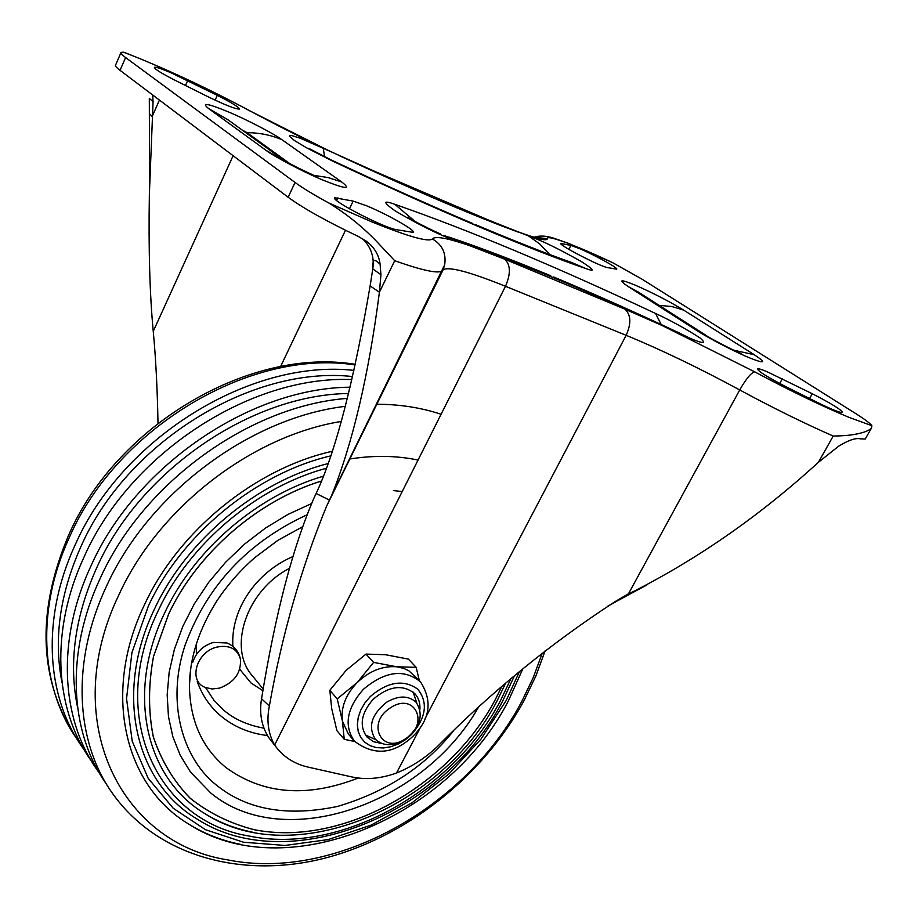 <?xml version="1.0" encoding="UTF-8"?>
<svg xmlns="http://www.w3.org/2000/svg" width="918" height="918" viewBox="0 0 918 918"><rect width="100%" height="100%" fill="white"/><g stroke="black" fill="none" stroke-linecap="round" stroke-linejoin="round"><path stroke-width="1.38" d="M321.61 481.021C257.809 500.482 197.186 553.187 168.648 614.096L153.547 656.416C148.291 684.759 148.223 711.599 153.363 736.925C161.327 760.747 173.617 781.195 190.221 798.27C208.868 813.05 230.2 823.526 254.229 829.7C341.106 846.993 448.615 787.426 495.204 699.757L501.503 687.043M321.633 480.975C257.809 500.425 197.163 553.141 168.602 614.085L153.513 656.404C148.246 684.759 148.177 711.599 153.317 736.936C161.293 760.758 173.582 781.207 190.187 798.293C208.834 813.061 230.177 823.549 254.206 829.723C341.106 847.016 448.627 787.437 495.227 699.757L501.549 687.008M323.572 476.132C257.545 495.238 194.283 549.561 164.815 612.604C125.364 693.641 146.065 778.854 205.116 813.784C219.345 822.551 235.042 828.644 252.186 832.087M326.579 468.203C256.983 486.712 189.429 543.663 158.481 610.126C106.695 715.615 156.944 821.048 248.835 836C339.327 855.025 453.09 791.809 500.78 700.055L510.741 679.068M328.254 463.521C256.581 481.663 186.492 540.14 154.672 608.645C113.637 693.308 135.29 782.113 196.613 818.753C289.021 878.893 445.322 813.692 502.915 700.526L514.367 675.992M330.905 455.821C255.824 473.332 181.557 534.333 148.326 606.155L131.905 652.755L126.546 698.609L132.203 741.17L148.165 778.269L173.146 808.184L205.552 829.734L243.499 842.231L285.039 845.455L328.208 839.58L371.113 825.11L411.952 802.837L449.074 773.771L480.963 739.139L506.288 700.342L519.393 671.758M332.408 451.254C255.33 468.375 178.585 530.856 144.516 604.675C101.909 692.929 124.504 785.303 188.041 823.664C204.152 833.785 221.972 840.75 241.503 844.56M418.046 460.056C396.565 455.569 373.752 455.213 349.597 459.011M84.215 749.937L81.587 746.196C45.957 694.983 41.505 617.734 75.012 545.246C121.807 437.897 250.419 358.8 353.878 370.367M347.314 398.389C249.765 405.687 143.047 482.719 100.177 578.432C65.442 652.583 69.527 731.164 105.547 782.87M62.022 682.694C53.496 639.513 59.762 594.233 80.818 546.853C126.489 442.327 251.658 365.341 352.489 376.541M348.507 393.501C251.016 394.671 139.926 470.624 96.734 567.749C74.817 616.724 68.437 663.312 77.594 707.503M90.159 759.312C54.38 707.916 50.065 630.184 84.008 557.111C129.415 453.94 249.971 375.233 351.801 379.57M99.454 773.243L96.688 769.307C60.806 717.784 56.583 639.685 90.859 566.154C135.21 466.16 249.811 388.016 350.022 387.201M453.285 731.118C424.552 766.966 385.973 792.073 337.549 806.429C287.885 816.79 247.917 810.009 217.646 786.06C183.692 760.425 165.297 703.854 185.241 644.734C207.25 585.477 247.826 542.182 306.945 514.849M262.881 690.692L250.935 682.935L239.747 669.222M205.609 687.605L213.871 700.147L223.843 710.28C234.354 719.276 247.722 725.243 263.959 728.181M478.048 707.962C422.659 805.029 283.433 853.212 210.761 793.003L190.623 772.21L180.353 755.525L172.894 736.856L168.453 716.522L167.168 694.903L169.142 672.378L174.363 649.393L182.797 626.42L194.306 603.918L208.673 582.368L225.621 562.218L244.796 543.915L265.818 527.827L288.218 514.298L311.546 503.592M393.42 490.568L402.187 491.566M232.874 646.41C230.51 608.932 256.833 571.994 292.808 556.618M196.211 644.161L196.406 654.488M219.597 688.11L212.058 688.982L205.207 687.433C187.926 681.087 196.383 651.642 217.05 647.064C229.454 644.723 237.246 648.705 240.413 659.032C241.354 672.733 234.411 682.43 219.597 688.11M192.769 662.28C196.016 652.354 202.867 645.744 213.309 642.428L226.987 642.956C234.205 646.043 238.68 651.401 240.413 659.032M390.494 707.789C414.718 691.3 430.083 723.958 405.572 738.749C381.842 755.284 365.594 723.028 390.494 707.789M386.765 702.144C398.676 695.316 408.464 695.374 416.152 702.316C424.013 714.835 420.295 727.24 404.999 739.541C392.927 746.506 383.013 746.368 375.267 739.116C367.716 726.666 371.549 714.342 386.765 702.144M354.715 741.514L344.239 739.311L342.448 721.204L337.216 698.862L357.148 682.579C369.426 670.943 382.657 665.676 396.817 666.789L403.886 668.43L408.889 670.817L420.444 681.787C403.943 668.591 384.894 671.15 363.264 689.441C346.706 708.421 343.757 725.679 354.44 741.193C374.28 756.145 393.925 754.355 413.387 735.846C430.232 718.828 432.585 700.813 420.444 681.787M419.905 709.373C420.283 703.073 418.608 697.852 414.856 693.698C402.864 684.048 389.002 685.884 373.247 699.218C361.164 713.056 359.03 725.61 366.856 736.902L373.362 741.641L381.773 743.523M365.375 734.951L375.818 739.713M344.239 739.311L336.895 730.636L331.708 708.662L329.826 690.336L346.189 670.312L365.995 654.086L373.626 662.394L396.817 666.789L416.175 667.34L419.342 680.617M365.995 654.086L385.56 654.729L408.372 659.101L416.175 667.34M329.826 690.336L337.216 698.862M354.44 741.193L348.427 734.148L342.448 721.204C340.658 707.732 345.558 694.857 357.148 682.579L373.626 662.394M416.772 703.039L413.192 692.126M854.899 434.34C849.425 435.35 842.196 435.924 833.211 436.05L818.42 462.293L838.708 446.171C848.507 440.147 855.771 437.702 860.476 438.861L865.238 439.034L871.561 427.903C869.472 430.542 863.918 432.688 854.899 434.34M288.149 197.255C303.548 208.443 327.015 221.548 358.525 236.557L366.982 241.663C374.521 247.596 378.882 255.066 380.075 264.074L380.947 274.723L379.409 292.234L394.706 260.723L376.173 240.975C362.059 226.39 346.235 213.71 328.713 202.935C313.818 194.811 302.584 187.983 295.034 182.452L288.149 197.255L120.04 70.342C116.356 67.542 114.888 65.763 115.611 64.994L120.901 52.762M415.395 221.708L394.832 204.324C382.668 199.917 382.84 202.155 395.371 211.037C416.072 223.12 433.881 232.162 448.764 238.175L470.819 246.093C497.177 255.193 526.611 266.518 559.108 280.059C591.617 293.599 626.019 308.792 662.326 325.615L624.848 309.125C630.999 314.702 631.435 323.434 626.145 335.311C660.88 349.597 698.736 367.808 739.724 389.955C772.704 407.787 803.87 423.152 833.211 436.05M787.139 387.304C768.182 377.55 758.268 371.4 757.407 368.875C758.119 368.405 761.286 369.323 766.897 371.629L812.269 393.73C831.295 403.518 841.37 409.749 842.483 412.446C840.372 412.951 832.178 409.703 817.915 402.692L787.139 387.304M534.184 237.177C539.795 235.398 546.428 235.765 554.105 238.301L568.471 243.339L612.145 262.422L641.751 279.015L855.76 413.605C864.79 419.296 870.149 423.324 871.836 425.665L871.561 427.903M570.881 245.404L579.591 248.629C594.623 254.997 618.766 268.343 616.735 269.181L607.498 267.597C600.338 266.61 557.696 244.521 560.944 243.499L570.881 245.404L568.862 249.363M176.084 80.795C161.602 73.429 154.362 68.942 154.35 67.324C155.612 66.762 161.132 68.563 170.909 72.729L217.279 95.346C231.864 102.759 239.219 107.326 239.357 109.035C235.88 109.311 224.921 104.962 206.493 96L176.084 80.795M149.565 183.933L149.313 98.421L153.077 101.611L152.675 94.979M353.143 201.099L366.408 205.724C387.132 214.158 416.359 230.739 413.284 232.392L396.324 229.661C383.655 227.802 329.746 199.837 334.818 197.783L353.143 201.099L349.483 208.799M120.04 70.342L125.582 57.547C121.876 54.793 120.373 53.06 121.084 52.36L124.458 52.452C164.712 68.219 206.814 87.841 250.775 111.319M125.582 57.547L295.034 182.452M362.438 238.611C371.067 247.034 374.51 257.12 372.788 268.894L370.126 285.923C353.9 380.408 336.481 448.328 317.88 489.684L313.979 498.084C292.75 547.289 275.274 614.188 261.55 698.782C259.117 713.676 261.641 726.804 269.158 738.164L276.387 747.424M370.126 285.923L379.409 292.234C368.715 375.003 352.81 442.705 331.696 495.307L326.613 506.116C300.978 568.678 281.895 635.313 269.364 706.011C266.415 720.573 268.171 733.585 274.62 745.06L277.225 748.468C285.085 757.981 295.389 764.189 308.127 767.115L351.996 776.972C366.053 779.967 380.89 778.648 396.519 773.002C411.631 766.897 425.252 758.084 437.358 746.552C491.073 692.08 550.387 643.725 615.312 601.485L628.497 593.762L632.318 592.776L607.98 606.018M632.318 592.776L646.811 585.053M871.836 425.665L849.196 417.449C821.702 406.008 790.203 390.804 754.688 371.824C751.154 372.697 746.162 378.732 739.724 389.955L628.497 593.762L633.581 591.467C699.091 558.087 760.701 515.032 818.42 462.293M233.115 155.716L153.249 331.329C155.773 357.859 157.357 388.498 157.999 423.232M153.249 331.329C149.772 294.85 148.475 249.191 149.359 194.352L153.077 101.611M380.075 264.074C375.37 260.333 372.456 256.547 372.788 268.894L380.947 274.723M394.706 260.723C422.854 270.649 438.77 273.977 442.419 270.695L329.459 500.092L316.113 493.482M269.364 706.011L261.55 698.782M331.696 495.307L444.645 264.889L443.107 269.789C448.856 266.312 469.649 271.808 505.497 286.29L274.62 745.06L269.158 738.164M329.298 150.977L375.714 171.815C334.531 154.052 292.968 133.936 251.027 111.457L329.298 150.977L300.438 138.308L292.245 135.692L289.858 135.416L289.273 136.105L294.449 140.534L306.348 147.695L332.626 161.098C386.444 186.365 435.465 208.352 479.655 227.056C523.444 245.531 558.993 259.415 586.315 268.733C595.495 272.038 593.923 269.708 581.61 261.733C563.629 251.578 548.826 244.085 537.202 239.242L524.775 234.469C539.543 239.575 547.094 240.964 547.438 238.634C546.049 234.101 579.017 246.563 614.888 263.776M754.688 371.824L662.326 325.615M376.116 171.987L490.637 220.963L524.775 234.469M241.95 129.908L247.022 132.651L289.618 163.473M149.6 113.763L152.17 116.506L159.411 100.073M76.091 737.785C40.553 686.687 36.02 609.759 69.252 537.65C116.919 427.581 250.855 348.461 355.071 364.939M341.289 421.454C251.452 435.855 158.412 507.964 118.973 594.692C58.35 720.366 120.396 843.585 228.295 859.994C334.714 881.223 466.069 807.679 521.917 701.168L533.335 677.404L542.286 653.1M345.306 406.341C249.822 417.61 148.2 493.689 106.339 586.568C71.306 661.109 75.299 740.023 111.399 791.844C156.071 856.299 241.193 879.019 323.216 858.571C405.561 837.744 482.604 776.812 524.052 700.572L535.848 676.038L545.097 650.873M441.088 414.27C421.132 407.626 399.628 404.287 376.587 404.241M189.659 678.815L189.854 679.458M358.204 778.039C306.945 797.983 262.789 794.426 225.725 767.368C201.845 747.539 189.751 720.102 189.452 685.035L190.875 667.111M267.494 735.548C249.616 733.344 234.182 726.93 221.215 716.281C210.279 707.112 202.293 695.557 197.255 681.615M289.399 568.391C246.311 590.389 227.285 648.372 252.622 676.084L263.168 689.005M411.643 734.423C426.216 717.497 428.247 702.408 417.736 689.154C403.668 679.159 387.855 681.615 370.298 696.521L364.871 702.97L360.774 710.05L358.238 717.394L357.366 724.635L358.204 731.394L360.694 737.338L364.698 742.157L370.011 745.634L376.357 747.608L383.414 747.975L390.827 746.736L398.24 743.97L405.297 739.793L411.643 734.423M464.324 243.878C445.632 237.739 434.971 236.087 432.344 238.921C428.695 242.341 408.705 236.741 372.364 222.11L328.713 202.935M553.657 276.995C591.777 292.922 631.871 310.754 673.95 330.48L689.992 338.237C703.555 344.009 706.883 343.894 699.986 337.904C685.218 328.46 670.404 320.325 655.544 313.474C555.436 266.335 468.524 229.959 394.832 204.324M332.626 161.098L331.019 159.858M697.749 331.065C707.904 337.835 736.706 352.73 749.822 357.974C765.21 364.033 766.691 362.943 754.24 354.715L683.646 310.1C669.211 301.334 653.134 293.037 635.405 285.223C620.04 278.946 617.665 279.405 628.279 286.611L697.749 331.065L707.755 336.458C711.358 338.971 735.008 351.227 741.055 353.591M265.968 150.288C273.771 156.473 306.038 173.284 324.215 180.605C345.742 189.154 351.583 189.624 341.748 182.005L281.826 139.628C274.356 133.948 245.565 119.019 228.364 111.893C207.491 103.298 200.904 102.196 208.627 108.576L265.968 150.288L285.991 161.82M460.147 242.49L443.899 235.318M809.596 398.527L812.269 393.73M782.331 378.767L779.726 383.483M562.229 243.522L561.667 244.624M187.685 80.543L185.482 85.5M217.279 95.346L215.122 100.165M337.893 197.829L336.631 200.491M122.978 52.051C153.949 63.319 213.756 91.146 250.098 111.055M671.471 329.86L677.495 332.683M534.896 237.383L547.438 238.634M280.587 366.569L345.466 230.269M326.613 506.116L443.107 269.789L444.645 264.889C446.412 253.402 442.315 244.739 432.344 238.921M324.605 156.76L323.216 148.119M425.126 718.461L626.145 335.311L505.497 286.29C510.867 273.828 510.626 264.809 504.762 259.22L470.819 246.093M661.235 324.559L655.544 313.474M528.114 235.651L539.658 243.867L549.653 254.481M475.26 224.566C515.973 241.686 547.92 254.252 571.088 262.261L586.315 268.733M705.437 334.967L638.102 291.924L628.279 286.611M659.09 305.35L671.873 306.52L683.646 310.1M733.643 350.171L754.24 354.715M313.772 175.349L328.185 177.587L341.748 182.005M281.826 139.628C270.971 135.049 259.369 132.72 247.022 132.651M282.595 159.365L227.997 119.799L208.627 108.576M396.519 773.002L420.811 726.689M519.496 232.564C474.457 216.132 414.133 190.37 338.524 155.291M376.828 172.389L490.637 220.963M624.848 309.125L504.762 259.22M205.116 813.784C293.335 870.712 442.453 808.333 497.384 700.227L505.439 683.635M188.041 823.664C284.672 887.063 448.133 819.051 508.411 700.813L522.812 668.901M72.338 732.025C38.602 674.925 37.328 609.391 68.506 535.435M68.632 535.16C116.506 425.114 249.822 346.832 355.209 364.331M190.623 668.924L189.452 685.035C189.9 657.127 199.137 628.933 217.164 600.452C227.664 584.709 240.229 570.411 254.86 557.57L277.879 540.335L302.492 526.806M440.411 233.838C435.568 232.243 407.707 217.876 407.42 217.268M680.926 333.682L675.155 331.054M472.839 223.544C430.634 205.655 383.552 184.518 331.593 160.122M316.71 176.623C303.617 170.782 292.831 165.435 284.373 160.57M550.697 275.756C514.149 260.517 480.148 247.596 448.718 236.993M365.72 240.734L366.982 241.663M615.347 601.462L622.278 598.008M633.581 591.467L640.821 588.346M331.031 159.858L308.746 148.36M535.504 237.613L533.174 236.901C537.156 238.141 521.08 233.883 489.879 220.538"/></g></svg>
